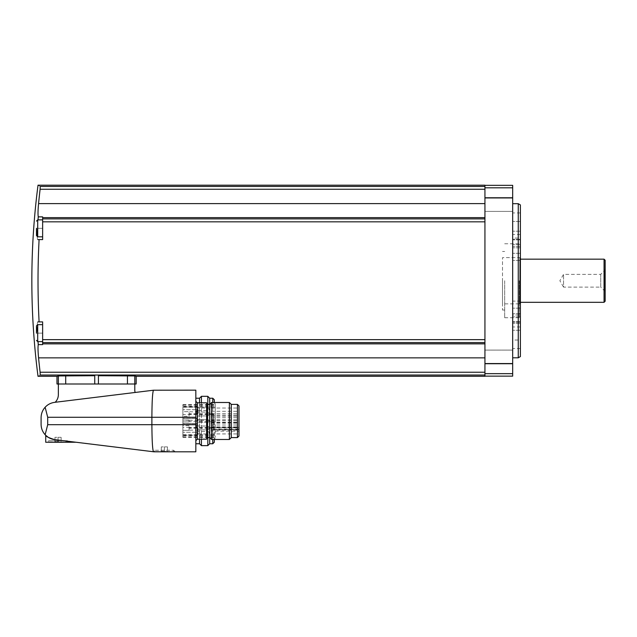 <?xml version="1.0" encoding="UTF-8"?>
<svg xmlns="http://www.w3.org/2000/svg" width="637" height="637" viewBox="0 0 637 637"><rect width="100%" height="100%" fill="white"/><g stroke="black" fill="none" stroke-linecap="round" stroke-linejoin="round"><path stroke-width="0.48" stroke-dasharray="3.19 2.39" d="M512.681 376.141L512.681 185.343M512.681 357.023L512.681 363.958L512.681 357.023M512.681 204.461L512.681 211.396L512.681 204.461M512.681 280.742L512.681 357.803L512.681 280.742M484.94 376.292L484.94 185.192M42.639 343.853L42.639 321.892L37.854 321.892C37.113 322.545 36.946 326.295 37.352 333.143A739.175 739.175 0 0 0 38.26 344.609L42.639 344.609L42.639 321.892L37.854 321.892L42.639 321.892L42.639 344.609L42.639 343.853L484.94 343.853L484.94 357.859L484.94 343.853M39.096 321.892C37.663 294.461 37.663 267.03 39.096 239.592L42.639 239.592L42.639 218.889L484.94 218.889M484.94 186.442L40.219 186.442C37.28 184.778 37.28 184.778 40.219 186.442L40.107 189.253A739.557 736.746 0 0 0 38.562 203.625C37.965 210.091 37.862 214.502 38.26 216.875L42.639 216.875L42.639 218.889M484.94 203.625L484.94 186.641L484.94 203.625L38.562 203.625M484.94 357.859L484.94 372.231L484.94 357.859L38.562 357.859A739.557 736.746 180 0 0 40.107 372.231L484.94 372.231M135.291 392.448A3.703 3.703 0 0 1 134.797 390.608L134.797 384L65.882 384L94.738 384L94.738 375.726L58.365 375.949L57.011 376.292L57.011 384L58.357 384L58.357 394.629A10.789 10.789 0 0 1 55.164 402.289L135.291 392.448L55.164 402.289M136.143 384L136.143 376.292L134.789 375.949L134.789 384L136.183 384M127.448 384L127.448 375.766L98.424 375.726L98.424 384L127.273 384L58.357 384L58.365 375.949M40.219 375.042C37.28 376.714 37.28 376.714 40.219 375.042L484.94 375.042M38.26 344.609C37.862 346.974 37.965 351.393 38.562 357.859M189.046 416.311L189.046 411.645L182.883 411.645L182.883 416.311L189.046 416.311L189.046 411.645L182.883 411.645L182.883 406.732L182.883 414.512L189.046 414.512M213.706 420.309L213.706 428.191L213.706 413.779L213.706 420.309L189.046 420.309L189.046 421.909L189.046 420.062L189.046 421.909L182.883 421.909L182.883 423.525L182.883 421.909L189.046 421.909L182.883 421.909L189.046 421.909L189.046 420.062L182.883 420.062L182.883 414.512M189.046 420.309L182.883 420.062L182.883 418.445L182.883 423.525L182.883 416.311M213.706 427.531L189.046 427.531L189.046 425.659L189.046 430.325L182.883 430.325L182.883 421.909L182.883 435.238L182.883 430.325L189.046 430.325L189.046 427.459L182.883 427.459M189.046 425.659L182.883 425.659M189.046 420.062L182.883 420.062L189.046 420.062M182.883 414.01L182.883 409.695L182.883 414.01M182.883 427.96L182.883 423.645L182.883 427.96M182.883 407.067L182.883 437.348L182.883 404.622L182.883 407.067L215.242 407.242L215.242 406.295L215.242 437.348L215.242 407.067M48.213 437.308L54.631 439.618C50.833 439.084 47.664 437.452 45.131 434.721C42.496 431.751 41.15 428.287 41.094 424.322M153.445 451.752C152.498 449.34 151.98 440.318 151.893 424.688L195.83 424.688L195.83 451.808L153.907 451.808L175.175 451.808L153.907 451.808L54.631 439.618M76.09 442.253L58.047 440.04L76.09 442.253L58.047 442.253L58.047 440.04L54.965 439.657M41.094 417.649C41.15 413.684 42.496 410.22 45.131 407.25L47.703 417.283L47.703 424.688L45.131 434.721M47.703 424.688L151.893 424.688L151.893 417.283C151.98 401.652 152.498 392.631 153.445 390.218L195.83 390.163L195.83 424.688M45.131 407.25C47.664 404.519 50.833 402.887 54.631 402.353L153.445 390.218M195.83 420.985L195.83 398.221L195.83 420.985M45.721 442.253L58.047 442.253M47.257 442.253L68.836 442.253L47.257 442.253L48.802 440.708L67.299 440.708L48.802 440.708L48.802 441.943L67.299 441.943L48.802 441.943M155.404 450.263L173.63 450.263L155.404 450.263M155.141 451.498L173.63 451.498L155.141 451.498L155.141 450.263L153.636 451.776M160.691 451.498L168.088 451.498L161.296 451.147M161.304 451.418L167.467 451.418L161.304 451.418L161.304 446.879L161.304 451.418M54.352 441.943L61.749 441.943L54.957 441.592M54.965 441.863L61.128 441.863L54.965 441.863L54.965 437.324L54.965 441.863M167.467 446.879L167.467 451.418L167.467 446.879L164.386 446.879L164.386 451.418L164.386 446.879L161.304 446.879L167.467 446.879M61.128 437.324L61.128 441.863L61.128 437.324L58.047 437.324L58.047 441.863L58.047 437.324L54.965 437.324L61.128 437.324M206.611 439.172L206.611 402.799M206.611 420.985L206.611 403.46L206.611 420.985M209.692 437.587L209.692 404.384L209.692 437.587M211.588 439.482L211.588 402.488M229.384 439.482L229.384 402.488M231.271 437.587L231.271 404.384M238.979 436.05L238.979 405.92M238.979 431.161L238.979 408.038L238.979 431.161L211.237 431.161L211.237 429.593L238.979 429.593M211.237 429.593L211.237 427.411L211.237 428.988L238.979 428.988M211.237 428.988L211.237 431.161M211.237 421.933L211.237 423.167L211.237 421.933M238.979 421.933L238.979 423.167L238.979 421.933M211.237 414.99L211.237 416.224L211.237 414.99M238.979 414.99L238.979 416.224L238.979 414.99M211.237 428.16L211.237 429.394L211.237 428.16M238.979 428.16L238.979 429.394L238.979 428.16M211.237 420.985L211.237 419.751L211.237 420.985M238.979 420.985L238.979 419.751L238.979 420.985M211.237 412.561L211.237 413.795L211.237 412.561M238.979 412.561L238.979 413.795L238.979 412.561M211.237 416.479L211.237 415.244L211.237 416.479M238.979 416.479L238.979 415.244L238.979 416.479M211.237 423.788L211.237 422.554L211.237 423.788M238.979 423.788L238.979 422.554L238.979 423.788M211.237 427.411L211.237 427.005L211.237 427.411L238.979 427.411L211.237 427.411M199.524 402.799L199.524 439.172M199.524 443.75L199.524 398.221M201.419 402.799L201.419 439.172M201.419 445.645L201.419 396.325M207.805 404.384L207.805 437.587M207.805 445.645L207.805 396.325M209.692 443.75L209.692 398.221M214.319 420.985L214.319 439.482L214.319 420.985M215.242 420.985L215.242 403.723L215.242 420.985M182.883 436.878L215.242 436.878M182.883 405.092L215.242 405.092M182.883 406.295L215.242 406.295M182.883 435.676L215.242 435.676M197.988 427.96L197.988 430.731L197.988 427.96M197.988 414.01L197.988 411.239L197.988 414.01M197.988 420.985L197.988 419.369L197.988 420.985M197.988 432.698L197.988 434.315L197.988 432.698M197.988 409.272L197.988 410.889L197.988 409.272M94.738 384L98.424 384M38.005 341.615A739.175 739.175 0 0 1 37.352 333.143C36.946 326.303 37.113 322.553 37.854 321.892M38.26 216.875A739.175 739.175 0 0 0 37.352 228.341C36.946 235.18 37.113 238.931 37.854 239.592C37.113 238.939 36.946 235.188 37.352 228.341A739.175 739.175 0 0 1 38.005 219.869M37.854 239.592L42.639 239.592L42.639 216.875L42.639 239.592L39.096 239.592M42.639 228.341L42.639 236.821L42.639 219.869L42.639 228.341L37.352 228.341L42.639 228.341M42.639 333.143L42.639 324.663L42.639 341.615L42.639 324.663L42.639 333.143L37.352 333.143L42.639 333.143M36.476 333.143L36.476 325.897L36.476 333.143M36.476 228.341L36.476 235.586L36.476 228.341M484.94 204.461L484.94 211.396L484.94 204.461M484.94 357.023L484.94 363.958L484.94 357.023M518.255 203.689L518.255 357.803M520.389 204.923L520.389 356.569M512.681 315.02L512.681 244.656L512.681 316.828L512.681 308.173L512.681 315.02L520.389 315.02L520.389 316.828L520.389 244.656L520.389 316.828L520.389 308.173L520.389 315.02L512.681 315.02M512.681 301.102L512.681 260.382L512.681 308.173L512.681 301.102L520.389 301.102L520.389 308.173L520.389 301.102L512.681 301.102M512.681 238.055L512.681 212.933L512.681 239.862L512.681 234.512L512.681 239.862L512.681 238.055L520.389 238.055L520.389 239.862L520.389 212.933L520.389 238.055L512.681 238.055M512.681 340.031L512.681 321.621L512.681 340.031L520.389 340.031L520.389 321.621L520.389 348.55L520.389 340.031L512.681 340.031M520.389 280.742L520.389 318.818L520.389 280.742M519.298 280.742L519.298 317.728L519.298 280.742M504.671 280.742L504.671 317.728L504.671 280.742M502.513 280.742L502.513 310.028L502.513 280.742M502.513 303.857L502.513 257.627L502.513 303.857L519.768 303.857L519.768 257.627L519.768 303.857L520.389 303.244L520.389 258.24L520.389 303.244M605.15 268.878L604.537 270.574L600.731 274.372L563.538 274.372L559.859 280.742L563.538 287.112L563.538 274.372L563.538 287.112L600.731 287.112L600.731 274.372L600.731 287.112L604.537 290.918L604.537 270.574L604.537 290.918L605.15 292.606L605.15 268.878L605.15 292.606M605.15 260.254L605.15 301.229M604.059 259.163L604.059 302.32M520.389 302.32L520.389 259.163L520.389 302.32M42.639 339.656L484.94 339.656M42.639 342.595L484.94 342.595M42.639 221.827L484.94 221.827M42.639 217.631L484.94 217.631M40.107 189.253L484.94 189.253M195.83 417.283L47.703 417.283M197.366 439.172L197.366 402.799M207.543 437.587L207.543 404.384M237.434 437.587L237.434 404.384M211.237 427.634L238.979 427.634M212.782 402.488L212.782 439.482M212.782 443.75L212.782 398.221M182.883 434.904L215.242 434.904M182.883 407.21L215.242 407.21M182.883 434.76L215.242 434.76M213.706 414.281L189.046 414.281M213.706 427.69L189.046 427.69M213.706 414.44L189.046 414.44M213.706 421.662L189.046 421.662M207.152 429.322L207.152 426.034L207.152 429.322M196.443 427.96L196.443 423.645L196.443 427.96M207.152 415.372L207.152 412.083L207.152 415.372M196.443 414.01L196.443 409.695L196.443 414.01M197.056 420.985L197.056 418.445L197.056 420.985M207.845 420.985L207.845 419.751L207.845 420.985M197.056 432.698L197.056 435.238L197.056 432.698M207.845 432.698L207.845 433.932L207.845 432.698M197.056 409.272L197.056 411.813L197.056 409.272M207.845 409.272L207.845 408.038L207.845 409.272M65.707 375.766L65.707 384M42.639 324.663L37.702 324.663L37.702 341.615L37.702 324.663L37.702 341.615L36.476 340.381M42.639 219.869L37.702 219.869L37.702 236.821L37.702 219.869L37.702 236.821L36.476 235.586M512.681 363.544L484.94 363.544M512.681 373.664L484.94 373.664M512.681 197.94L484.94 197.94M512.681 187.819L484.94 187.819M520.389 247.825L512.681 247.825L520.389 247.825M520.389 313.659L512.681 313.659L520.389 313.659M520.389 246.463L512.681 246.463L520.389 246.463M520.389 253.311L512.681 253.311L520.389 253.311M520.389 260.382L512.681 260.382L520.389 260.382M520.389 308.173L512.681 308.173L520.389 308.173M520.389 221.453L512.681 221.453L520.389 221.453M520.389 231.207L512.681 231.207L520.389 231.207M520.389 239.233L512.681 239.233L520.389 239.233M520.389 330.277L512.681 330.277L520.389 330.277M520.389 323.429L512.681 323.429L520.389 323.429M520.389 322.25L512.681 322.25L520.389 322.25M173.63 451.498L173.63 450.263L175.175 451.808M167.483 451.147L168.088 451.498M67.299 441.943L67.299 440.708L68.836 442.253M61.144 441.592L61.749 441.943M211.237 433.932L238.979 433.932M211.237 408.038L238.979 408.038M211.237 423.167L238.979 423.167M211.237 420.699L238.979 420.699M211.237 416.224L238.979 416.224M211.237 413.755L238.979 413.755M211.237 429.394L238.979 429.394M211.237 426.933L238.979 426.933M211.237 422.22L238.979 422.22M211.237 419.751L238.979 419.751M211.237 413.795L238.979 413.795M211.237 411.327L238.979 411.327M211.237 430.222L238.979 430.222M211.237 427.753L238.979 427.753M211.237 417.705L238.979 417.705M211.237 415.244L238.979 415.244M211.237 425.014L238.979 425.014M211.237 422.554L238.979 422.554M211.237 427.005L238.979 427.005M215.242 403.723L214.319 403.189M215.242 438.248L214.319 438.782M182.883 437.348L215.242 437.348M182.883 404.622L215.242 404.622M182.883 407.242L215.242 407.242M182.883 434.729L215.242 434.729M213.706 428.191L189.046 428.191M213.706 413.779L189.046 413.779M209.079 427.96A1.927 1.927 0 0 0 207.152 426.034L197.988 426.034L207.152 426.034A1.927 1.927 0 0 1 209.079 427.96A1.927 1.927 0 0 1 207.152 429.887L197.988 429.887L207.152 429.887A1.927 1.927 0 0 0 209.079 427.96M196.443 432.276L197.988 430.731L196.443 432.276L182.883 432.276L196.443 432.276M196.443 423.645L197.988 425.19L196.443 423.645L182.883 423.645L196.443 423.645M209.079 414.01A1.927 1.927 0 0 0 207.152 412.083L197.988 412.083L207.152 412.083A1.927 1.927 0 0 1 209.079 414.01A1.927 1.927 0 0 1 207.152 415.937L197.988 415.937L207.152 415.937A1.927 1.927 0 0 0 209.079 414.01M196.443 418.326L197.988 416.781L196.443 418.326L182.883 418.326L196.443 418.326M196.443 409.695L197.988 411.239L196.443 409.695L182.883 409.695L196.443 409.695M197.056 418.445L182.883 418.445L197.056 418.445L197.988 419.369L197.056 418.445M197.056 423.525L182.883 423.525L197.056 423.525L197.988 422.602L197.056 423.525M207.845 422.22A1.234 1.234 0 0 0 209.079 420.985A1.234 1.234 0 0 0 207.845 419.751L197.988 419.751L207.845 419.751A1.234 1.234 0 0 1 209.079 420.985A1.234 1.234 0 0 1 207.845 422.22L197.988 422.22L207.845 422.22M197.988 431.082L197.056 430.158L189.046 430.158M197.988 434.315L197.056 435.238L182.883 435.238M197.988 433.932L207.845 433.932A1.234 1.234 0 0 0 209.079 432.698A1.234 1.234 0 0 0 207.845 431.464L197.988 431.464M197.988 407.656L197.056 406.732L182.883 406.732M197.988 410.889L197.056 411.813L189.046 411.813M197.988 410.507L207.845 410.507A1.234 1.234 0 0 0 209.079 409.272A1.234 1.234 0 0 0 207.845 408.038L197.988 408.038M42.639 341.615L37.702 341.615M37.702 324.663L36.476 325.897M42.639 236.821L37.702 236.821M37.702 219.869L36.476 221.103M512.681 350.087L484.94 350.087L512.681 350.087M512.681 363.958L484.94 363.958L512.681 363.958M512.681 197.526L484.94 197.526L512.681 197.526M512.681 211.396L484.94 211.396L512.681 211.396M520.389 244.656L512.681 244.656L520.389 244.656M520.389 316.828L512.681 316.828L520.389 316.828M520.389 212.933L512.681 212.933M520.389 239.862L512.681 239.862L520.389 239.862M520.389 234.512L512.681 234.512M520.389 321.621L512.681 321.621L520.389 321.621M520.389 326.98L512.681 326.98M520.389 348.55L512.681 348.55M504.671 317.728L519.298 317.728L520.389 318.818M504.671 243.756L519.298 243.756L520.389 242.665M504.671 251.464L502.513 251.464M504.671 310.028L502.513 310.028M520.389 258.24L519.768 257.627L502.513 257.627"/><path stroke-width="0.96" d="M484.94 185.343L512.681 185.343L512.681 376.141L484.94 376.141M57.011 384L57.011 376.292L58.365 375.949L58.365 384L56.972 384L56.972 376.292L38.013 376.292A742.822 742.822 0 0 1 38.021 185.192L484.94 185.192L484.94 376.292L136.183 376.292L136.183 384L58.357 384L58.357 394.629A10.789 10.789 0 0 1 55.164 402.289M484.94 186.442L40.219 186.442C37.28 184.778 37.28 184.778 40.219 186.442L40.107 189.253A739.557 736.746 0 0 0 38.562 203.625L484.94 203.625M37.854 321.892L39.096 321.892C37.663 294.461 37.663 267.03 39.096 239.592L42.639 239.592L42.639 216.875L38.26 216.875C37.862 214.51 37.965 210.091 38.562 203.625M39.096 321.892L42.639 321.892L42.639 342.595L484.94 342.595M484.94 372.231L40.107 372.231L40.219 375.042L40.107 372.231A739.557 736.746 180 0 1 38.562 357.859C37.965 351.393 37.862 346.982 38.26 344.609L42.639 344.609L42.639 342.595M98.424 384L98.424 375.726L134.789 375.949L136.143 376.292L136.143 384M58.365 375.949L94.738 375.726L94.738 384M135.291 392.448A3.703 3.703 0 0 1 134.797 390.608L134.789 375.949L127.448 375.766L127.448 384M40.219 375.042C37.28 376.714 37.28 376.714 40.219 375.042L484.94 375.042M41.094 424.322L41.094 417.649L41.094 424.322C41.15 428.287 42.496 431.751 45.131 434.721C47.664 437.452 50.833 439.084 54.631 439.618C49.033 437.945 46.063 436.52 45.721 435.326C46.071 436.52 49.041 437.953 54.631 439.618L153.907 451.808L195.83 451.808L195.83 390.163L153.445 390.218C152.498 392.631 151.98 401.652 151.893 417.283L151.893 424.688C151.98 440.318 152.498 449.34 153.445 451.752M76.09 442.253L45.721 442.253L45.721 435.326L48.213 437.308M54.965 439.657L58.047 440.04L58.047 442.253M195.83 417.283L47.703 417.283L47.703 424.688L45.131 434.721M47.703 417.283L45.131 407.25C47.664 404.519 50.833 402.887 54.631 402.353L153.445 390.218M41.094 417.649C41.15 413.684 42.496 410.22 45.131 407.25M197.366 439.172L197.366 402.799L206.611 402.799L206.611 439.172L197.366 439.172L195.83 440.708M195.83 398.221L199.524 398.221L201.419 396.325L207.805 396.325L209.692 398.221L209.692 443.75L207.805 445.645L207.805 437.587M211.588 420.985L211.588 439.482L229.384 439.482L229.384 402.488L211.588 402.488L211.588 420.985M229.384 402.488L231.271 404.384L231.271 437.587L229.384 439.482M238.979 420.985L238.979 436.05L237.434 437.587L237.434 404.384L238.979 405.92L238.979 420.985M199.524 439.172L199.524 443.75L201.419 445.645L207.805 445.645M199.524 398.221L199.524 402.799M201.419 439.172L201.419 445.645M201.419 396.325L201.419 402.799M207.805 396.325L207.805 404.384M214.319 439.482L214.319 442.213L214.319 439.482M214.319 402.488L214.319 399.757L214.319 402.488M38.26 344.609A739.175 739.175 0 0 1 38.005 341.615M39.096 239.592L37.854 239.592M38.005 219.869A739.175 739.175 0 0 1 38.26 216.875M36.476 333.143L36.476 325.897L36.476 333.143M36.476 228.341L36.476 235.586L36.476 228.341M518.255 203.689L520.389 204.923L520.389 356.569L518.255 357.803L518.255 203.689L512.681 203.689M604.059 259.163L604.059 302.32L605.15 301.229L605.15 260.254L604.059 259.163L520.389 259.163M604.059 302.32L520.389 302.32M40.107 189.253L484.94 189.253M42.639 217.631L484.94 217.631M42.639 218.889L484.94 218.889M42.639 221.827L484.94 221.827M42.639 339.656L484.94 339.656M42.639 343.853L484.94 343.853M38.562 357.859L484.94 357.859M195.83 424.688L47.703 424.688M206.611 403.46L207.543 404.384L207.543 437.587L206.611 438.511M212.782 439.482L212.782 443.75L214.319 442.213M209.692 398.221L212.782 398.221L212.782 402.488M65.707 375.766L65.707 384M42.639 341.615L37.702 341.615L37.702 324.663L36.476 325.897M42.639 236.821L37.702 236.821L37.702 219.869L36.476 221.103M512.681 187.819L484.94 187.819M512.681 197.94L484.94 197.94M512.681 363.544L484.94 363.544M512.681 373.664L484.94 373.664M197.366 402.799L195.83 401.262M207.543 437.587L209.692 437.587L211.588 439.482M207.543 404.384L209.692 404.384L211.588 402.488M231.271 437.587L237.434 437.587M231.271 404.384L237.434 404.384M195.83 443.75L199.524 443.75M209.692 443.75L212.782 443.75M212.782 398.221L214.319 399.757M42.639 324.663L37.702 324.663M37.702 341.615L36.476 340.381M42.639 219.869L37.702 219.869M37.702 236.821L36.476 235.586M518.255 357.803L512.681 357.803"/></g></svg>
